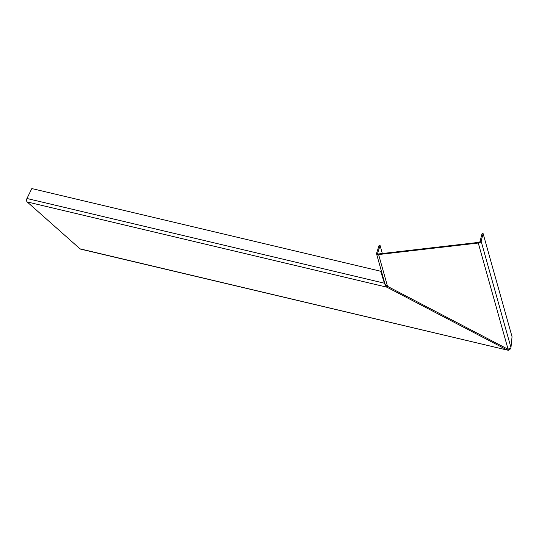 <?xml version="1.0" encoding="UTF-8"?>
<svg xmlns="http://www.w3.org/2000/svg" width="539" height="539" viewBox="0 0 539 539"><rect width="100%" height="100%" fill="white"/><g stroke="black" fill="none" stroke-linecap="round" stroke-linejoin="round"><path stroke-width="0.81" d="M478.45 242.402L378.789 253.923L378.607 254.549A2.567 1.307 164.3 0 1 376.539 253.829L384.994 283.979L387.528 286.337L378.607 254.549L478.275 243.028L508.088 349.292A2.567 1.307 -15.7 0 0 510.959 347.574L512.05 336.74L483.112 233.603L482.014 233.744L480.047 241.452A1.428 0.728 164.3 0 1 478.45 242.402L478.275 243.028A2.567 1.307 164.3 0 0 481.145 241.31L483.112 233.603M381.228 271.75L380.669 271.238L31.828 188.569L26.95 198.493A2.567 1.624 103.3 0 0 27.166 201.93L80.028 248.843A2.567 1.624 103.3 0 0 80.5 249.099L507.415 350.128A2.567 0.357 -62.4 0 0 508.088 349.292L387.528 286.337A2.567 0.357 117.6 0 1 386.861 287.172L385.809 286.169L384.415 283.204L380.669 271.238L381.228 271.75L384.435 281.964M384.987 283.736L384.415 283.204L26.95 198.493M386.517 285.562L385.809 286.169M387.332 286.175L386.861 287.172L27.166 201.93M508.095 350.431L510.197 349.097L509.604 348.598L507.893 349.131M510.197 349.097L510.042 348.625M378.789 253.923A1.428 0.728 164.3 0 1 377.637 253.525A1.428 0.728 164.3 0 1 377.644 253.283L380.089 245.521L382.326 253.512M376.539 253.829A2.567 1.307 164.3 0 1 376.552 253.397L377.644 253.283L377.772 253.728M376.552 253.397L378.998 245.636L380.089 245.521M386.861 287.172L507.415 350.128L80.028 248.843M480.047 241.452L481.145 241.31L510.959 347.574"/></g></svg>
